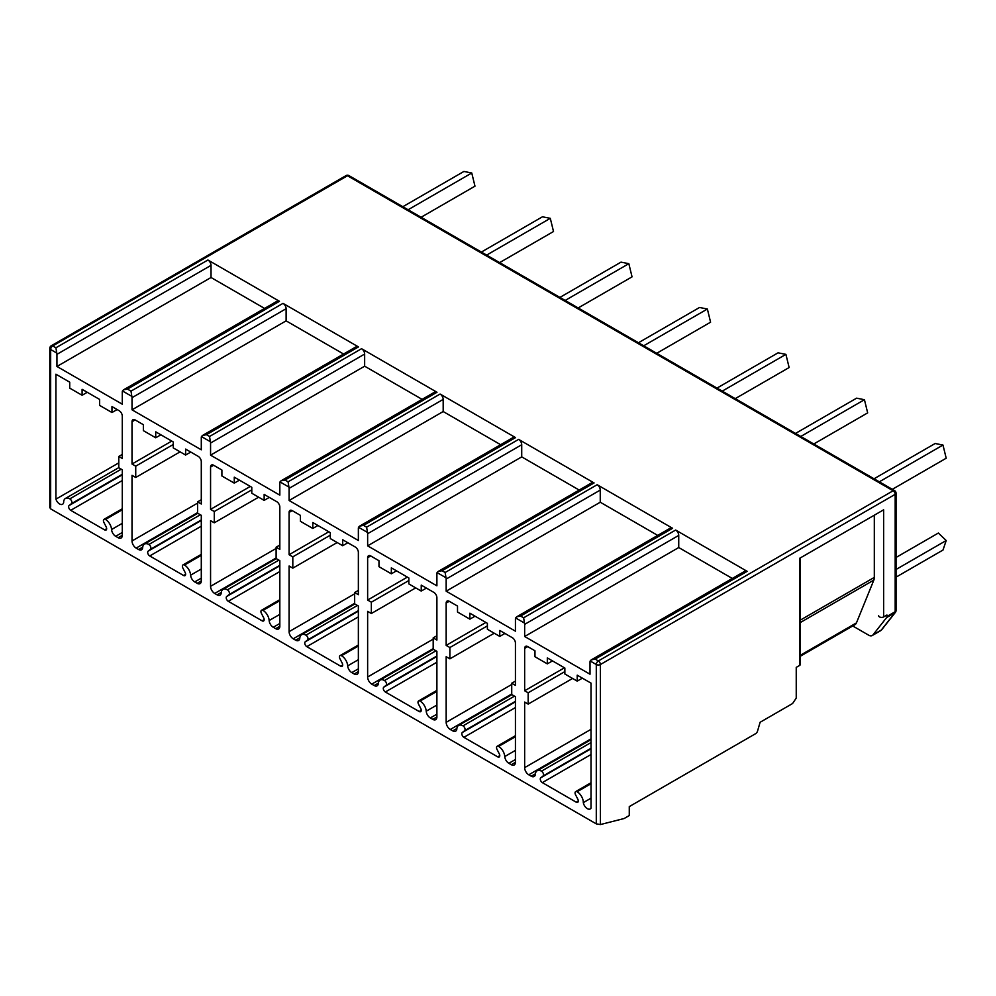 <?xml version="1.0" encoding="UTF-8"?>
<svg xmlns="http://www.w3.org/2000/svg" width="996" height="996" viewBox="0 0 996 996"><rect width="100%" height="100%" fill="white"/><g stroke="black" fill="none" stroke-linecap="round" stroke-linejoin="round"><path stroke-width="1.49" d="M348.949 175.607A2.913 2.913 0 0 0 346.023 175.607A2.913 1.681 -120 0 1 347.492 175.744L893.126 490.767A2.913 1.681 -60 0 1 894.582 490.63L348.949 175.607A2.913 1.681 120 0 0 347.492 175.744L52.713 345.936A2.913 1.681 120 0 0 50.659 349.509A2.913 1.681 180 0 1 49.8 348.314L49.8 507.873M202.549 435.451L356.282 346.695A4.37 2.527 60 0 1 358.46 346.919L206.433 434.692L202.549 435.451L201.466 436.572A4.37 2.527 -120 0 0 201.292 437.667L201.292 449.806L132.02 409.817L132.02 397.678A4.37 2.527 -120 0 0 131.846 396.383L130.999 391.129L127.438 389.075L123.541 389.847L122.458 390.967A4.37 2.527 60 0 0 122.284 392.05L122.284 404.189L56.946 366.466L56.946 354.327A4.37 2.527 60 0 0 56.76 353.032L50.659 349.509L50.659 507.151M50.659 508.856L596.293 823.879L596.293 664.519A2.913 1.681 0 0 0 600.414 664.519L895.18 494.34L895.18 611.718L886.938 616.474L886.938 615.018L883.639 616.922A2.913 1.681 0 0 1 880.464 617.283A2.913 1.681 0 0 1 878.659 615.727A2.913 1.681 0 0 0 878.659 615.727L878.659 615.715M883.639 616.922L883.639 509.815L799.539 558.37L799.539 665.477L796.24 667.382L796.24 698.084L793.364 702.379A2.913 1.681 120 0 1 791.907 703.923L760.11 722.274L757.545 731.076A2.913 1.681 120 0 1 755.628 733.666L629.273 806.623L629.273 815.55L624.119 818.525L600.414 824.551L596.293 823.879M281.084 480.794L434.816 392.038A4.37 2.527 60 0 1 436.995 392.262L284.981 480.035L281.084 480.794L280.001 481.915A4.37 2.527 -120 0 0 279.826 483.01L279.826 495.149L210.567 455.16L210.567 443.021A4.37 2.527 -120 0 0 210.38 441.726L209.534 436.472L361.56 348.7A4.37 2.527 60 0 1 364.648 354.053L364.648 366.192L422.117 399.371M359.618 526.137L513.351 437.381A4.37 2.527 60 0 1 515.542 437.605L363.515 525.378L359.618 526.137L358.535 527.258A4.37 2.527 -120 0 0 358.361 528.341L358.361 540.492L289.101 500.502L289.101 488.364A4.37 2.527 -120 0 0 288.927 487.069L288.068 481.815L440.095 394.043A4.37 2.527 60 0 1 443.183 399.396L443.183 411.535L500.652 444.714M438.153 571.48L591.885 482.724A4.37 2.527 60 0 1 594.077 482.948L442.05 570.72L438.153 571.48L437.07 572.6A4.37 2.527 -120 0 0 436.895 573.684L436.895 585.835L367.636 545.845L367.636 533.707A4.37 2.527 -120 0 0 367.462 532.412L366.603 527.158L518.63 439.385A4.37 2.527 60 0 1 521.717 444.739L521.717 456.878L579.186 490.057M516.687 616.823L670.42 528.067A4.37 2.527 60 0 1 672.611 528.291L520.584 616.051L516.687 616.823L515.604 617.943A4.37 2.527 -120 0 0 515.43 619.026L515.43 631.178L446.171 591.188L446.171 579.05A4.37 2.527 -120 0 0 445.996 577.755L445.137 572.501L597.164 484.728A4.37 2.527 60 0 1 600.252 490.082L600.252 502.221L657.721 535.4M591.263 659.875L744.996 571.119A4.37 2.527 60 0 1 747.174 571.343L595.16 659.103L591.263 659.875L590.18 660.995A4.37 2.527 -120 0 0 590.005 662.079L590.005 674.217L524.655 636.494L524.655 624.355A4.37 2.527 -120 0 0 524.481 623.06L523.622 617.806L675.649 530.046A4.37 2.527 60 0 1 678.737 535.4L678.737 547.539L732.297 578.452M515.43 735.708L497.141 746.278A2.913 1.681 -120 0 1 498.598 746.415A8.74 5.055 -120 0 1 504.76 756.549A5.827 3.362 -120 0 0 508.869 763.297L511.309 764.704A5.827 3.362 -120 0 0 514.222 764.99A5.827 3.362 -120 0 0 515.43 762.326L515.43 696.69L511.72 694.548L511.72 683.244L515.43 685.385L515.43 643.067A4.37 2.527 -120 0 0 512.342 637.714L499.768 630.456L499.768 636.407L487.393 629.273L487.393 623.322L469.875 613.2L469.875 619.151L457.513 612.017L457.513 606.066L449.258 601.298A4.37 2.527 -120 0 0 447.08 601.086A4.37 2.527 -120 0 0 446.171 603.09L446.171 645.396L449.881 647.537L449.881 658.842L446.171 656.7L446.171 722.337A5.827 3.362 -120 0 0 450.292 729.47L452.732 730.877A5.827 3.362 -120 0 0 455.645 731.176A5.827 3.362 -120 0 0 456.84 728.873A8.74 5.055 -120 0 1 458.633 725.437A8.74 5.055 -120 0 1 463.003 725.86L514.484 696.142M497.141 746.278A2.913 1.681 -120 0 0 497.016 749.415L499.295 753.86A2.913 1.681 -120 0 1 499.17 756.997A2.913 1.681 -120 0 1 497.714 756.86L463.887 737.326A2.913 1.681 -120 0 1 462.02 734.874A2.913 1.681 -120 0 1 462.306 732.508L464.584 730.691A2.913 1.681 -120 0 0 464.871 728.313A2.913 1.681 -120 0 0 463.003 725.86M436.895 690.365L418.606 700.935A2.913 1.681 -120 0 1 420.063 701.072A8.74 5.055 -120 0 1 426.226 711.206A5.827 3.362 -120 0 0 430.334 717.954L432.774 719.361A5.827 3.362 -120 0 0 435.688 719.647A5.827 3.362 -120 0 0 436.895 716.983L436.895 651.347L433.185 649.205L433.185 637.901L436.895 640.042L436.895 597.725A4.37 2.527 -120 0 0 433.808 592.371L421.233 585.113L421.233 591.064L408.858 583.93L408.858 577.979L391.341 567.857L391.341 573.808L378.978 566.674L378.978 560.723L370.724 555.955A4.37 2.527 -120 0 0 368.545 555.743A4.37 2.527 -120 0 0 367.636 557.748L367.636 600.053L371.346 602.194L371.346 613.499L367.636 611.357L367.636 676.994A5.827 3.362 -120 0 0 371.757 684.128L374.197 685.534A5.827 3.362 -120 0 0 377.111 685.833A5.827 3.362 -120 0 0 378.306 683.53A8.74 5.055 -120 0 1 380.099 680.094A8.74 5.055 -120 0 1 384.468 680.517L435.949 650.799M418.606 700.935A2.913 1.681 -120 0 0 418.482 704.072L420.76 708.517A2.913 1.681 -120 0 1 420.636 711.654A2.913 1.681 -120 0 1 419.179 711.518L385.352 691.983A2.913 1.681 -120 0 1 383.485 689.531A2.913 1.681 -120 0 1 383.771 687.165L386.05 685.348A2.913 1.681 -120 0 0 386.336 682.97A2.913 1.681 -120 0 0 384.468 680.517M358.361 645.022L340.072 655.592A2.913 1.681 -120 0 1 341.528 655.729A8.74 5.055 -120 0 1 347.691 665.863A5.827 3.362 -120 0 0 351.8 672.611L354.24 674.018A5.827 3.362 -120 0 0 357.153 674.304A5.827 3.362 -120 0 0 358.361 671.64L358.361 606.004L354.651 603.862L354.651 592.558L358.361 594.699L358.361 552.382A4.37 2.527 -120 0 0 355.273 547.028L342.699 539.77L342.699 545.721L330.323 538.587L330.323 532.636L312.806 522.514L312.806 528.465L300.431 521.331L300.431 515.38L292.189 510.612A4.37 2.527 -120 0 0 290.01 510.4A4.37 2.527 -120 0 0 289.101 512.405L289.101 554.71L292.812 556.851L292.812 568.156L289.101 566.014L289.101 631.651A5.827 3.362 -120 0 0 293.222 638.785L295.663 640.191A5.827 3.362 -120 0 0 298.576 640.49A5.827 3.362 -120 0 0 299.771 638.187A8.74 5.055 -120 0 1 301.551 634.751A8.74 5.055 -120 0 1 305.934 635.174L357.415 605.456M340.072 655.592A2.913 1.681 -120 0 0 339.947 658.73L342.226 663.174A2.913 1.681 -120 0 1 342.101 666.312A2.913 1.681 -120 0 1 340.644 666.175L306.818 646.641A2.913 1.681 -120 0 1 304.95 644.188A2.913 1.681 -120 0 1 305.237 641.822L307.515 640.005A2.913 1.681 -120 0 0 307.801 637.627A2.913 1.681 -120 0 0 305.934 635.174M279.826 599.679L261.537 610.249A2.913 1.681 -120 0 1 262.994 610.386A8.74 5.055 -120 0 1 269.157 620.52A5.827 3.362 -120 0 0 273.265 627.268L275.705 628.675A5.827 3.362 -120 0 0 278.619 628.962A5.827 3.362 -120 0 0 279.826 626.297L279.826 560.661L276.116 558.519L276.116 547.215L279.826 549.356L279.826 507.039A4.37 2.527 -120 0 0 276.726 501.685L264.152 494.427L264.152 500.378L251.789 493.244L251.789 487.293L234.272 477.171L234.272 483.122L221.896 475.988L221.896 470.037L213.654 465.269A4.37 2.527 -120 0 0 211.463 465.057A4.37 2.527 -120 0 0 210.567 467.062L210.567 509.367L214.277 511.508L214.277 522.813L210.567 520.671L210.567 586.308A5.827 3.362 -120 0 0 214.688 593.442L217.116 594.849A5.827 3.362 -120 0 0 220.029 595.147A5.827 3.362 -120 0 0 221.224 592.844A8.74 5.055 -120 0 1 223.017 589.408A8.74 5.055 -120 0 1 227.399 589.831L278.88 560.113M261.537 610.249A2.913 1.681 -120 0 0 261.413 613.387L263.691 617.831A2.913 1.681 -120 0 1 263.567 620.969A2.913 1.681 -120 0 1 262.11 620.832L228.283 601.298A2.913 1.681 -120 0 1 226.416 598.845A2.913 1.681 -120 0 1 226.702 596.48L228.968 594.662A2.913 1.681 -120 0 0 229.267 592.284A2.913 1.681 -120 0 0 227.399 589.831M201.292 554.336L183.003 564.906A2.913 1.681 -120 0 1 184.459 565.043A8.74 5.055 -120 0 1 190.622 575.178A5.827 3.362 -120 0 0 194.73 581.925L197.158 583.332A5.827 3.362 -120 0 0 200.084 583.619A5.827 3.362 -120 0 0 201.292 580.954L201.292 515.318L197.582 513.177L197.582 501.872L201.292 504.013L201.292 461.696A4.37 2.527 -120 0 0 198.192 456.342L185.617 449.084L185.617 455.035L173.254 447.901L173.254 441.95L155.725 431.828L155.725 437.779L143.362 430.646L143.362 424.694L135.12 419.926A4.37 2.527 -120 0 0 132.929 419.714A4.37 2.527 -120 0 0 132.02 421.719L132.02 464.024L135.73 466.165L135.73 477.47L132.02 475.329L132.02 540.965A5.827 3.362 -120 0 0 136.153 548.099L138.581 549.506A5.827 3.362 -120 0 0 141.494 549.804A5.827 3.362 -120 0 0 142.689 547.501A8.74 5.055 -120 0 1 144.482 544.065A8.74 5.055 -120 0 1 148.852 544.488L200.333 514.77M183.003 564.906A2.913 1.681 -120 0 0 182.878 568.044L185.144 572.488A2.913 1.681 -120 0 1 185.032 575.626A2.913 1.681 -120 0 1 183.575 575.489L149.736 555.955A2.913 1.681 -120 0 1 147.869 553.502A2.913 1.681 -120 0 1 148.167 551.137L150.433 549.319A2.913 1.681 -120 0 0 150.72 546.941A2.913 1.681 -120 0 0 148.852 544.488M111.577 529.511A8.74 5.055 60 0 0 105.489 519.451A2.913 1.681 60 0 0 104.032 519.314A2.913 1.681 60 0 0 103.945 522.514L106.136 526.809A2.913 1.681 60 0 1 106.062 530.034A2.913 1.681 60 0 1 104.605 529.897L70.704 510.326A2.913 1.681 60 0 1 68.849 507.898A2.913 1.681 60 0 1 69.098 505.52L71.388 503.69A2.913 1.681 60 0 0 71.7 501.324A2.913 1.681 60 0 0 69.82 498.859A8.74 5.055 60 0 0 65.45 498.436A8.74 5.055 60 0 0 63.644 502.607A5.827 3.362 60 0 1 62.536 504.275A5.827 3.362 60 0 1 55.913 499.158L55.913 374.197L69.72 382.178L69.72 388.129L82.095 395.263L82.095 389.312L99.612 399.433L99.612 405.384L111.975 412.518L111.975 406.567L119.196 410.738A4.37 2.527 60 0 1 122.284 416.091L122.284 458.459L118.785 456.442L118.785 467.747L122.284 469.763L122.284 535.338A5.827 3.362 60 0 1 121.076 538.014A5.827 3.362 60 0 1 118.163 537.716L115.685 536.296A5.827 3.362 60 0 1 111.577 529.511L122.284 523.336M591.026 782.732L575.663 791.608A2.913 1.681 -120 0 1 577.12 791.745A8.74 5.055 -120 0 1 583.307 802.627A5.827 3.362 -120 0 0 586.183 807.806A5.827 3.362 -120 0 0 590.242 808.939A5.827 3.362 -120 0 0 591.026 808.117L591.026 683.144L577.219 675.176L577.219 681.127L564.856 673.981L564.856 668.03L547.327 657.92L547.327 663.871L534.964 656.725L534.964 650.774L527.755 646.616A4.37 2.527 -120 0 0 525.564 646.392A4.37 2.527 -120 0 0 524.655 648.396L524.655 690.763L528.166 692.793L528.166 704.097L524.655 702.068L524.655 767.642A5.827 3.362 -120 0 0 528.776 774.788L531.254 776.22A5.827 3.362 -120 0 0 534.167 776.507A5.827 3.362 -120 0 0 535.362 774.191A8.74 5.055 -120 0 1 537.155 770.767A8.74 5.055 -120 0 1 541.463 771.165L591.026 742.543M575.663 791.608A2.913 1.681 -120 0 0 575.551 794.771L577.842 799.24A2.913 1.681 -120 0 1 577.692 802.328A2.913 1.681 -120 0 1 576.236 802.191L542.334 782.619A2.913 1.681 -120 0 1 540.455 780.117A2.913 1.681 -120 0 1 540.803 777.764L543.007 776.009A2.913 1.681 -120 0 0 543.33 773.643A2.913 1.681 -120 0 0 541.463 771.165M583.307 802.627L591.026 798.17M540.803 777.764L591.026 748.768M543.007 776.009L591.026 748.282M528.166 704.097L572.588 678.45M528.166 692.793L564.856 671.603M524.655 690.763L564.446 667.793M547.327 663.871L552.481 660.896M577.219 681.127L582.374 678.152M747.174 571.343L675.649 530.046M672.611 528.291L597.164 484.728M594.077 482.948L518.63 439.385M515.542 437.605L440.095 394.043M436.995 392.262L361.56 348.7M358.46 346.919L283.013 303.357A4.37 2.527 60 0 1 286.113 308.71L286.113 320.849L343.583 354.028M264.575 308.424L211.028 277.498L211.028 265.359A4.37 2.527 -120 0 0 207.927 260.006L279.465 301.302A4.37 2.527 -120 0 0 277.274 301.091L123.541 389.847M56.76 353.032L55.913 347.778L52.713 345.936A2.913 1.681 -120 0 0 51.257 345.786A2.913 2.913 0 0 0 49.8 348.314M446.171 591.188L600.252 502.221M449.881 647.537L487.393 625.874M449.881 658.842L494.253 633.219M446.171 645.396L485.911 622.45M469.875 619.151L475.03 616.175M499.768 636.407L504.922 633.431M511.72 683.244L515.43 681.102M524.655 636.494L678.737 547.539M367.636 545.845L521.717 456.878M371.346 602.194L408.858 580.531M371.346 613.499L415.718 587.877M367.636 600.053L407.364 577.107M391.341 573.808L396.495 570.833M421.233 591.064L426.388 588.088M433.185 637.901L436.895 635.759M289.101 500.502L443.183 411.535M292.812 556.851L330.323 535.188M292.812 568.156L337.183 542.534M289.101 554.71L328.829 531.764M312.806 528.465L317.961 525.49M342.699 545.721L347.841 542.745M354.651 592.558L358.361 590.416M210.567 455.16L364.648 366.192M214.277 511.508L251.789 489.845M214.277 522.813L258.649 497.191M210.567 509.367L250.295 486.422M234.272 483.122L239.426 480.147M264.152 500.378L269.306 497.402M276.116 547.215L279.826 545.073M132.02 409.817L286.113 320.849M135.73 466.165L173.254 444.502M135.73 477.47L180.102 451.848M132.02 464.024L171.76 441.079M155.725 437.779L160.879 434.804M185.617 455.035L190.771 452.06M197.582 501.872L201.292 499.731M55.913 499.158L118.785 462.866M69.098 505.52L122.284 474.818M105.489 519.451L122.284 509.753M118.785 456.442L122.284 454.413M111.975 412.518L117.13 409.543M82.095 395.263L87.237 392.287M56.946 366.466L211.028 277.498M595.16 659.103L598.347 660.958A2.913 1.681 60 0 1 600.414 664.519L600.414 824.551M590.18 660.995L596.293 664.519A2.913 1.681 -60 0 1 598.347 660.958L893.126 490.767A2.913 1.681 60 0 1 895.18 494.34A2.913 1.681 180 0 0 896.039 493.145A2.913 2.913 0 0 0 894.582 490.63M896.039 557.474L938.369 533.034L946.2 540.529L943 550.041L896.039 577.157M896.039 569.488L946.2 540.529M874.052 478.777L935.144 443.506L942.975 445.05L946.2 458.222L892.329 489.322M879.319 481.815L942.975 445.05M795.518 433.434L856.61 398.163L864.441 399.707L867.665 412.879L813.794 443.979M800.772 436.472L864.441 399.707M716.983 388.091L778.075 352.821L785.906 354.364L789.131 367.536L735.247 398.637M722.237 391.129L785.906 354.364M638.448 342.749L699.541 307.478L707.372 309.021L710.584 322.194L656.713 353.294M643.702 345.786L707.372 309.021M559.914 297.406L621.006 262.135L628.837 263.679L632.049 276.851L578.178 307.951M565.168 300.443L628.837 263.679M481.379 252.063L542.459 216.792L550.29 218.336L553.515 231.508L499.643 262.608M486.633 255.101L550.29 218.336M402.832 206.72L463.924 171.449L471.755 172.993L474.98 186.165L421.109 217.265M408.099 209.758L471.755 172.993M896.039 493.145L896.039 610.523A2.913 2.913 0 0 1 895.416 612.328A2.913 2.316 -141.8 0 1 894.869 612.801L881.236 630.119A7.283 4.208 60 0 1 880.514 630.754L872.259 635.51A7.283 4.208 -120 0 1 868.624 635.149L852.738 625.974M896.039 610.523A2.913 1.681 180 0 1 895.18 611.718A2.913 1.681 60 0 1 894.869 612.801L886.627 617.557A2.913 1.681 -120 0 0 886.938 616.474M886.627 617.557L872.994 634.875A7.283 4.208 -120 0 1 872.259 635.51M874.314 515.193L874.314 577.406A10.209 5.889 60 0 1 873.841 580.095L856.448 622.886A10.209 5.889 60 0 1 854.854 624.753L800.386 656.202M800.386 655.256L856.448 622.886M799.539 665.477A2.913 1.681 0 0 0 800.386 664.282L800.386 557.872M122.458 390.967L131.846 396.383M201.466 436.572L210.38 441.726M280.001 481.915L288.927 487.069M358.535 527.258L367.462 532.412M437.07 572.6L445.996 577.755M515.604 617.943L524.481 623.06M577.12 791.745L591.026 783.715M576.236 802.191L578.29 800.996M542.334 782.619L591.026 754.507M531.254 776.22L535.4 773.817M528.776 774.788L591.026 738.845M524.655 767.642L591.026 729.321M524.655 648.396L527.755 646.616M520.584 616.051L523.622 617.806M442.05 570.72L445.137 572.501M363.515 525.378L366.603 527.158M284.981 480.035L288.068 481.815M206.433 434.692L209.534 436.472M130.999 391.129L283.013 303.357M127.438 389.075L279.465 301.302M55.913 347.778L207.927 260.006M446.171 579.05L600.252 490.082M446.171 603.09L449.258 601.298M511.309 764.704L515.43 762.326M508.869 763.297L515.43 759.512M504.76 756.549L515.43 750.386M498.598 746.415L515.43 736.704M497.714 756.86L499.78 755.665M463.887 737.326L515.43 707.571M462.306 732.508L515.43 701.831M464.584 730.691L515.43 701.333M452.732 730.877L456.878 728.487M450.292 729.47L511.72 694.013M446.171 722.337L511.72 684.489M524.655 624.355L678.737 535.4M367.636 533.707L521.717 444.739M367.636 557.748L370.724 555.955M432.774 719.361L436.895 716.983M430.334 717.954L436.895 714.169M426.226 711.206L436.895 705.043M420.063 701.072L436.895 691.361M419.179 711.518L421.246 710.322M385.352 691.983L436.895 662.228M383.771 687.165L436.895 656.489M386.05 685.348L436.895 655.99M374.197 685.534L378.343 683.144M371.757 684.128L433.185 648.67M367.636 676.994L433.185 639.146M289.101 488.364L443.183 399.396M289.101 512.405L292.189 510.612M354.24 674.018L358.361 671.64M351.8 672.611L358.361 668.826M347.691 665.863L358.361 659.701M341.528 655.729L358.361 646.018M340.644 666.175L342.699 664.979M306.818 646.641L358.361 616.885M305.237 641.822L358.361 611.146M307.515 640.005L358.361 610.648M295.663 640.191L299.808 637.801M293.222 638.785L354.651 603.327M289.101 631.651L354.651 593.803M210.567 443.021L364.648 354.053M210.567 467.062L213.654 465.269M275.705 628.675L279.826 626.297M273.265 627.268L279.826 623.484M269.157 620.52L279.826 614.358M262.994 610.386L279.826 600.675M262.11 620.832L264.164 619.637M228.283 601.298L279.826 571.542M226.702 596.48L279.826 565.803M228.968 594.662L279.826 565.305M217.116 594.849L221.274 592.458M214.688 593.442L276.116 557.984M210.567 586.308L276.116 548.46M132.02 397.678L286.113 308.71M132.02 421.719L135.12 419.926M197.158 583.332L201.292 580.954M194.73 581.925L201.292 578.141M190.622 575.178L201.292 569.015M184.459 565.043L201.292 555.332M183.575 575.489L185.63 574.294M149.736 555.955L201.292 526.199M148.167 551.137L201.292 520.46M150.433 549.319L201.292 519.962M138.581 549.506L142.727 547.115M136.153 548.099L197.582 512.641M132.02 540.965L197.582 503.117M69.82 498.859L121.251 469.166M71.388 503.69L122.284 474.308M70.704 510.326L122.284 480.545M104.605 529.897L106.659 528.702M115.685 536.296L122.284 532.486M118.163 537.716L122.284 535.338M56.946 354.327L211.028 265.359M895.416 612.328L881.784 629.646A2.913 2.316 -141.8 0 1 881.236 630.119L872.994 634.875M800.386 620.085L874.314 577.406M800.386 622.5L873.841 580.095M591.026 739.655L537.155 770.767M346.023 175.607L51.257 345.786M511.919 694.66L458.633 725.437M433.385 649.317L380.099 680.094M354.85 603.974L301.551 634.751M276.315 558.632L223.017 589.408M197.781 513.289L144.482 544.065M65.45 498.436L118.785 467.634M104.032 519.314L122.284 508.769M881.784 629.646L880.514 630.754"/></g></svg>
